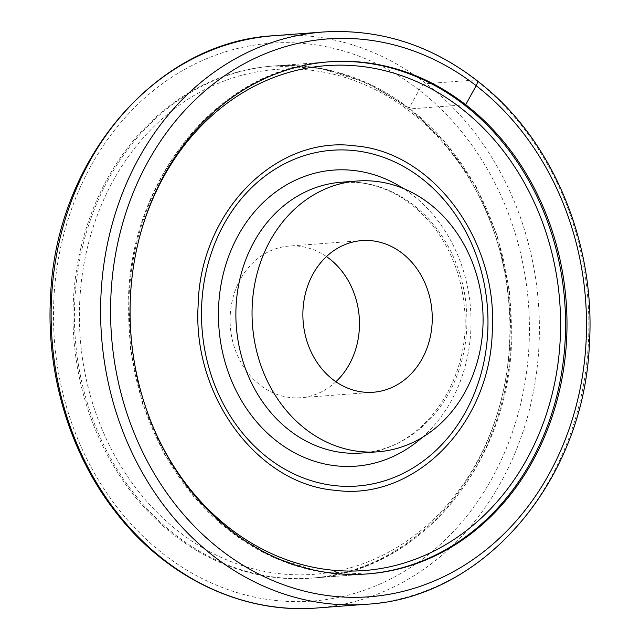 <?xml version="1.0" encoding="UTF-8"?>
<svg xmlns="http://www.w3.org/2000/svg" width="640" height="640" viewBox="0 0 640 640"><rect width="100%" height="100%" fill="white"/><g stroke="black" fill="none" stroke-linecap="round" stroke-linejoin="round"><path stroke-width="0.48" stroke-dasharray="3.2 2.4" d="M482.688 203.608A256.776 218.232 -94.3 0 1 509.448 345.344A256.776 218.232 -94.3 0 1 310.76 578.2A256.776 218.232 -94.3 0 1 100.24 440.688A256.776 218.232 -94.3 0 1 73.472 298.952A256.776 218.232 -94.3 0 1 272.16 66.104A256.776 218.232 -94.3 0 1 482.688 203.608M328.528 61.856A256.776 218.232 85.7 0 0 327.816 61.912A256.776 218.232 85.7 0 0 129.12 294.76A256.776 218.232 85.7 0 0 332.696 573.48A256.776 218.232 85.7 0 0 366.408 574.008A256.776 218.232 85.7 0 0 367.12 573.952M335.896 381.736A76.04 64.624 -94.3 0 1 326.072 389.28A76.04 64.624 -94.3 0 1 300.504 397.72A76.04 64.624 -94.3 0 1 232.92 342.32A76.04 64.624 -94.3 0 1 263.504 254.52A76.04 64.624 -94.3 0 1 289.072 246.08A76.04 64.624 -94.3 0 1 326.464 256.584M510.88 345.24A256.776 218.232 85.7 0 0 307.304 66.52A256.776 218.232 85.7 0 0 273.592 65.992A256.776 218.232 85.7 0 0 74.896 298.848A256.776 218.232 85.7 0 0 278.472 577.568A256.776 218.232 85.7 0 0 312.184 578.088A256.776 218.232 85.7 0 0 510.88 345.24M465.704 104.728L408.624 109.032L419.088 90A7.24 3.024 127.8 0 1 426.2 83.696L475.664 79.968M366.296 604.272A286.944 243.872 85.7 0 0 462.8 572.424A286.944 243.872 85.7 0 0 588.344 344.056A286.944 243.872 85.7 0 0 323.168 32M316.832 608A286.944 243.872 85.7 0 0 413.328 576.152A286.944 243.872 85.7 0 0 538.872 347.784A286.944 243.872 85.7 0 0 273.704 35.728M528.92 347.416A279.704 237.72 85.7 0 0 307.168 43.808A279.704 237.72 85.7 0 0 54 296.88A279.704 237.72 85.7 0 0 275.752 600.496A279.704 237.72 85.7 0 0 528.92 347.416M140.296 234.32A253.152 215.152 85.7 0 0 130.296 295.232A253.152 215.152 85.7 0 0 155.168 431.648M509.704 344.768A253.152 215.152 85.7 0 0 309.008 69.984A253.152 215.152 85.7 0 0 79.872 299.032A253.152 215.152 85.7 0 0 280.576 573.816A253.152 215.152 85.7 0 0 509.704 344.768M359.016 182.52A135.776 115.4 85.7 0 0 341.192 182.24L358.392 182.504C388.672 186.12 414.408 201.728 435.584 229.336C452.392 252.336 462.048 278.912 464.568 309.072C471.632 382.36 420.952 450.728 361.6 453.032A135.776 115.4 85.7 0 0 466.912 319.432A135.776 115.4 85.7 0 0 359.016 182.52M422.192 437.496A148.456 126.168 85.7 0 0 403.424 188.512M367.84 573.896L310.76 578.2M329.24 61.8L272.16 66.104M327.816 61.912C223.016 67.36 133.368 172.448 128.576 294.88L130.552 350.056L142.536 403.752L163.976 453.472L193.904 496.936L230.928 532.12L273.36 557.4L319.232 571.584L366.408 574.008L312.184 578.088C416.984 572.64 506.632 467.552 511.424 345.12L509.448 289.944L497.472 236.256L476.024 186.536L446.104 143.072L409.08 107.888L366.648 82.6L320.776 68.416L273.592 65.992L327.816 61.912M373.28 392.24L300.504 397.72M361.848 240.592L289.072 246.08"/><path stroke-width="0.96" d="M566.528 341.048A256.776 218.232 -94.3 0 1 367.84 573.896A256.776 218.232 -94.3 0 1 157.312 436.392A256.776 218.232 -94.3 0 1 130.552 294.656A256.776 218.232 -94.3 0 1 329.24 61.8A256.776 218.232 -94.3 0 1 539.76 199.312A256.776 218.232 -94.3 0 1 566.528 341.048M367.12 573.952A256.776 218.232 85.7 0 0 565.104 341.152A256.776 218.232 85.7 0 0 361.528 62.432A256.776 218.232 85.7 0 0 328.528 61.856M398.848 383.8A76.04 64.624 -94.3 0 1 373.28 392.24A76.04 64.624 -94.3 0 1 305.696 336.832A76.04 64.624 -94.3 0 1 336.28 249.032A76.04 64.624 -94.3 0 1 361.848 240.592A76.04 64.624 -94.3 0 1 429.432 295.992A76.04 64.624 -94.3 0 1 398.848 383.8M326.464 256.584A76.04 64.624 -94.3 0 1 335.896 381.736M359.944 451.536A135.776 115.4 -94.3 0 1 252.048 314.616A135.776 115.4 -94.3 0 1 357.36 181.016A135.776 115.4 -94.3 0 1 375.192 181.296A135.776 115.4 -94.3 0 1 483.08 318.216A135.776 115.4 -94.3 0 1 377.768 451.808A135.776 115.4 -94.3 0 1 359.944 451.536M354.928 145.872C275.584 134.952 199.84 212.088 198.128 305.576C192.456 396.44 257.816 484.36 335.488 490.328C414.84 501.248 490.576 424.112 492.288 330.624C497.968 239.76 432.6 151.84 354.928 145.872M475.664 79.968A7.24 3.024 127.8 0 1 476.168 85.696L465.704 104.728M586 343.12A279.704 237.72 85.7 0 0 364.248 39.504A279.704 237.72 85.7 0 0 111.08 292.584A279.704 237.72 85.7 0 0 332.832 596.192A279.704 237.72 85.7 0 0 586 343.12M323.168 32A286.944 243.872 85.7 0 0 226.672 63.848A286.944 243.872 85.7 0 0 101.128 292.216A286.944 243.872 85.7 0 0 366.296 604.272C483.88 598.112 584.104 480.472 589.424 343.808C595.328 249.92 558.216 153.12 493.672 94.528C443.096 49.048 386.256 28.2 323.168 32L273.704 35.728A286.944 243.872 85.7 0 0 177.2 67.576A286.944 243.872 85.7 0 0 51.656 295.944A286.944 243.872 85.7 0 0 316.832 608L366.296 604.272M155.168 431.648A253.152 215.152 85.7 0 0 390.528 566.624A253.152 215.152 85.7 0 0 560.128 340.968A253.152 215.152 85.7 0 0 385.8 70.92A253.152 215.152 85.7 0 0 140.296 234.32M403.424 188.512A148.456 126.168 85.7 0 0 353.072 170.408A148.456 126.168 85.7 0 0 218.704 304.728A148.456 126.168 85.7 0 0 336.4 465.864A148.456 126.168 85.7 0 0 422.192 437.496M357.36 181.016L341.192 182.24A135.776 115.4 85.7 0 0 235.88 315.832A135.776 115.4 85.7 0 0 343.768 452.752A135.776 115.4 85.7 0 0 361.6 453.032L377.768 451.808M335.28 485.68A168.368 143.096 85.7 0 0 487.672 333.344A168.368 143.096 85.7 0 0 354.192 150.592A168.368 143.096 85.7 0 0 201.8 302.928A168.368 143.096 85.7 0 0 335.28 485.68M316.832 608C242.192 614.168 165.432 577.256 115.136 511.384C69.808 453.256 45.92 373.536 50.576 296.192C55.896 159.528 156.12 41.888 273.704 35.728"/></g></svg>
